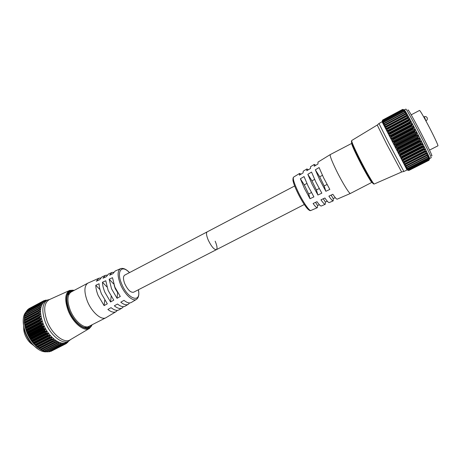 <?xml version="1.0" encoding="UTF-8"?>
<svg xmlns="http://www.w3.org/2000/svg" width="461" height="461" viewBox="0 0 461 461"><rect width="100%" height="100%" fill="white"/><g stroke="black" fill="none" stroke-linecap="round" stroke-linejoin="round"><path stroke-width="0.69" d="M408.054 110.26C407.593 108.318 410.976 114.121 418.19 127.674C426.586 143.555 433.997 159.068 431.444 155.311M416.669 128.123C410.238 115.988 406.648 109.643 405.899 109.078L404.383 109.885C405.104 110.461 408.671 116.817 415.09 128.947C422.835 143.63 430.309 158.861 429.64 158.526L431.173 157.754C431.876 158.071 424.431 142.812 416.669 128.123M423.97 146.886L423.653 146.316L422.76 146.448L401.6 157.299L400.966 157.944L401.243 158.532L402.562 159.143L423.699 148.327L423.97 146.886M422.685 144.235L422.334 143.699L421.383 143.717L400.194 154.614L399.618 155.374L399.854 155.968L401.22 156.579L422.391 145.716L422.685 144.235M421.314 141.446L420.939 140.945L419.931 140.859L398.725 151.796L398.206 152.666L398.39 153.254L399.796 153.853L420.991 142.945L421.314 141.446M419.867 138.554L418.415 137.908L397.203 148.88L396.886 150.43L398.31 151.001L419.522 140.052L419.867 138.554M418.375 135.609L416.871 134.912L395.665 145.918L395.359 147.537L396.783 148.073L417.994 137.09L418.375 135.609M416.853 132.647L415.309 131.915L394.12 142.945L393.827 144.616L395.238 145.1L416.439 134.088L416.853 132.647M415.326 129.714L413.759 128.953L392.599 140.006L392.317 141.711L393.7 142.132L414.883 131.097L415.326 129.714M413.817 126.85L412.238 126.084L391.118 137.148L390.847 138.865L392.19 139.21L413.338 128.158L413.817 126.85M412.341 124.101L410.774 123.335L389.706 134.405L389.441 136.116L390.726 136.381L411.829 125.311L412.341 124.101M410.93 121.502L409.385 120.753L388.375 131.823L388.116 133.506L389.332 133.678L410.388 122.609L410.93 121.502M409.593 119.094L408.094 118.368L387.148 129.432L386.894 131.068L387.2 131.402L388.029 131.143L409.022 120.073L409.696 119.537L409.593 119.094M408.354 116.91L406.913 116.218L386.041 127.271L385.788 128.838L386.064 129.189L386.831 128.815L407.755 117.757L408.492 117.336L408.354 116.91M406.573 115.688L407.438 115.359L407.236 114.973L405.859 114.334L385.068 125.363L385.027 127.23L406.573 115.688L386.013 126.798L406.516 115.89M405.519 113.89L406.521 113.66L404.948 112.732L384.238 123.732L384.122 125.542L405.473 114.034M404.608 112.369L405.743 112.248L404.188 111.429L383.569 122.401L383.373 124.136L384.128 123.254L404.579 112.467M403.859 111.147L405.115 111.153L403.594 110.45L383.056 121.387L382.797 123.029L383.512 121.975L403.842 111.205M403.271 110.237L404.643 110.386L403.162 109.799L382.722 120.696L382.405 121.929L383.056 121.007L403.266 110.265M382.722 120.696L402.868 109.666L404.332 109.943L402.902 109.476L382.555 120.327L382.152 121.756L382.757 120.367L403.162 109.799M382.555 120.327L402.626 109.39L403.963 109.764M402.626 109.39L382.624 120.056L402.902 109.476M403.277 110.283L403.594 110.45M403.853 111.228L404.188 111.429M404.597 112.496L404.948 112.732M405.496 114.069L405.859 114.334M406.539 115.936L406.913 116.218M407.755 117.757L387.09 128.901L407.685 118.016M407.708 118.062L408.094 118.368M409.022 120.073L388.312 131.27L408.97 120.384M408.999 120.436L409.385 120.753M410.388 122.609L389.637 133.846L410.353 122.954M410.382 123.012L410.774 123.335M411.829 125.311L411.817 125.697L391.049 136.583L411.817 125.697M411.846 125.755L412.238 126.084M413.338 128.158L413.338 128.579L392.53 139.447L413.338 128.579M413.373 128.636L413.759 128.953M382.025 121.796L378.959 123.508L388.623 142.76L403.876 171.486L407.04 169.965L382.434 122.47M392.599 140.006L392.559 139.51M392.53 139.447L392.19 139.21M391.118 137.148L391.078 136.64M391.049 136.583L390.726 136.381M389.706 134.405L389.666 133.903M389.637 133.846L389.332 133.678M388.375 131.823L388.335 131.322M387.148 129.432L387.113 128.947M386.041 127.271L386.013 126.798M385.068 125.363L385.05 124.914M384.238 123.732L384.238 123.312M383.569 122.401L383.581 122.015M383.056 121.387L383.091 121.036M402.862 109.66L382.757 120.367M382.624 120.056L382.1 121.583M377.265 125.087L386.595 143.965L401.606 171.965M407.461 170.092L408.809 170.484L429.122 159.984L429.571 158.555L428.966 159.932L408.354 170.057L429.018 159.61L429.398 158.065L428.73 159.281L408.296 169.573L428.707 159.27M429.122 159.984L429.496 158.947M407.789 168.628L407.461 168.421L428.298 157.864L428.269 158.256L407.789 168.628L428.332 158.296L429.047 157.253L428.701 159.252M407.109 167.36L427.681 156.965L407.109 167.36L406.769 167.124L427.681 156.515L427.831 154.694L406.279 165.793L426.921 155.345M405.3 163.932L426.01 153.444L405.3 163.932L404.931 163.643L425.97 152.931L425.97 151.001L403.375 162.52L404.931 163.643M404.182 161.817L424.95 151.277L404.182 161.817L403.807 161.511L424.898 150.741L424.869 148.759L402.914 159.811L402.223 160.336L402.516 160.901L403.807 161.511M402.949 159.46L423.734 148.828L402.949 159.46L402.562 159.143M401.606 156.901L422.432 146.223L401.606 156.901L401.22 156.579M400.183 154.176L421.031 143.452L400.183 154.176L399.796 153.853M398.696 151.317L419.556 140.553L398.696 151.317L398.31 151.001M397.163 148.379L418.029 137.574L397.163 148.379L396.783 148.073M395.607 145.388L416.467 134.56L395.607 145.388L395.238 145.1M394.057 142.397L414.894 131.541L394.057 142.397L393.7 142.132M408.642 170.207L428.966 159.932L408.648 170.201L407.149 169.902L408.544 170.386M408.308 169.59L406.907 169.452L408.354 170.057M408.296 169.573L407.991 169.4L428.742 158.901M407.801 168.645L406.498 168.68L407.991 169.4M407.126 167.389L405.934 167.585L407.461 168.421M406.297 165.827L405.225 166.179L406.769 167.124M406.279 165.793L405.922 165.522L426.903 154.861L426.972 152.983L426.01 153.444M405.317 163.972L404.366 164.485L405.922 165.522M402.914 159.811L402.972 159.512M401.6 157.299L401.635 156.953M400.194 154.614L400.211 154.233M398.725 151.796L398.725 151.381M397.203 148.88L397.192 148.436M395.665 145.918L395.642 145.451M394.12 142.945L394.092 142.461M414.883 131.097L414.894 131.541M414.929 131.604L415.309 131.915M416.439 134.088L416.467 134.56M416.502 134.618L416.871 134.912M417.994 137.09L418.029 137.574M418.058 137.637L418.415 137.908M419.522 140.052L419.556 140.553M419.591 140.617L419.931 140.859M420.991 142.945L421.031 143.452M421.06 143.509L421.383 143.717M422.391 145.716L422.432 146.223M422.46 146.275L422.76 146.448M423.699 148.327L423.734 148.828M424.898 150.741L424.927 151.231M425.97 152.931L425.987 153.404M426.903 154.861L426.903 155.311M427.681 156.515L427.67 156.936M427.681 156.965L428.523 156.123L428.298 157.864M429.018 159.61L428.955 159.921M23.206 319.531L23.724 327.823L25.211 332.733C26.957 337.216 29.354 341.146 32.397 344.523L38.88 349.715M47.189 351.737C42.792 352.411 38.079 350.101 33.054 344.805C29.832 341.226 27.297 337.066 25.447 332.323L23.874 327.126C22.439 319.997 23.246 314.828 26.294 311.607M24.404 323.276L24.398 322.7M50.214 337.458L51.327 337.152L51.765 337.55L51.517 338.772L36.58 346.413L35.704 345.779L35.267 345.116L49.828 337.377L35.267 345.116M48.474 335.464L49.621 335.268L50.059 335.648L49.73 336.928L34.782 344.598L33.93 343.929L33.52 343.151L48.088 335.349L33.52 343.151M46.82 333.286L47.996 333.188L48.422 333.551L48.013 334.882L33.054 342.581L32.247 341.883L31.867 340.996L46.82 333.286L46.44 333.13L31.723 340.725L31.867 340.996M45.282 330.946L46.878 331.298L46.388 332.658L31.429 340.379L30.668 339.671L30.322 338.685L45.282 330.946L44.901 330.762L30.19 338.38L30.322 338.685M43.876 328.491L45.46 328.906L44.878 330.283L29.925 338.028L29.222 337.325L28.922 336.253L43.876 328.491L43.501 328.278L28.801 335.913L28.922 336.253M42.619 325.944L44.175 326.428L43.513 327.8L28.565 335.562L27.931 334.87L27.677 333.724L42.619 325.944L42.262 325.708L27.568 333.361L27.677 333.724M41.536 323.351L43.046 323.881L42.303 325.236L27.366 333.021L26.611 331.142L41.536 323.351L41.196 323.092L26.496 330.704L41.196 323.092M40.637 320.741L42.095 321.317L41.271 322.637L26.352 330.433L25.735 328.549L40.637 320.741L40.314 320.464L25.649 328.094L40.314 320.464M39.94 318.159L41.329 318.764L40.424 320.026L25.534 327.834L25.067 325.973L39.94 318.159L39.64 317.871L25.003 325.506L39.64 317.871M39.45 315.635L40.758 316.258L39.784 317.456L24.727 325.097L24.606 323.455L39.45 315.635L39.173 315.341L24.571 322.982L39.173 315.341M39.173 313.203L40.389 313.837L39.352 314.955L24.387 322.694L24.364 321.023L39.173 313.203L38.926 312.91L24.358 320.556L38.926 312.91M39.11 310.904L40.228 311.532L40.13 312.011L24.266 320.395L24.341 318.724L39.11 310.904L38.891 310.616L24.37 318.257L38.891 310.616M39.041 310.351L24.352 318.234L24.537 316.58L39.266 308.766L39.076 308.484L24.6 316.125L39.076 308.484M39.266 308.766L40.28 309.383L40.222 309.832L24.37 318.257M24.721 315.958L24.946 314.621L39.634 306.819L39.473 306.548L25.038 314.183L39.473 306.548M39.634 306.819L40.533 307.821L24.6 316.125M25.315 313.97L25.557 312.869L40.205 305.078L41.046 306.023L39.611 306.375L25.038 314.183M26.133 312.183L26.369 311.354L40.971 303.58L41.744 304.444L40.182 304.704L25.689 312.46M27.176 310.605L27.36 310.092L41.916 302.33L42.619 303.113L40.954 303.269L26.531 310.968M28.449 309.25L43.034 301.35L43.668 302.047L41.905 302.082L27.556 309.734M43.392 301.131L44.296 300.647L44.861 301.252L43.023 301.154L28.761 308.761M24.352 318.234L24.934 326.44L26.542 331.753C28.409 336.542 30.968 340.731 34.223 344.327L40.816 349.64L55.597 342.114M50.952 351.34L65.387 344.05L50.923 351.357M49.483 351.778L63.797 344.292L49.454 351.783M49.079 351.737L48.572 351.593M60.737 344.402L46.158 351.766L60.869 344.379L61.976 343.243L62.235 344.367L47.858 351.922M47.483 351.835L46.682 351.559M58.991 343.929L44.371 351.311L59.175 343.906L60.287 342.926L60.575 344.148L45.777 351.639L46.158 351.766M45.777 351.639L44.752 351.219M44.412 351.322L59.048 343.941M57.187 343.163L42.533 350.567L58.524 342.321L58.829 343.629L43.997 351.155L44.371 351.311M43.997 351.155L42.787 350.579M42.568 350.585L57.331 343.174M55.337 342.108L40.654 349.536L56.709 341.434L57.101 341.716L57.026 342.828L42.164 350.377L42.533 350.567M42.164 350.377L40.701 349.582M40.695 349.565L55.648 342.091M40.297 349.323L38.943 348.383L54.871 340.276L55.314 340.593L55.187 341.739L40.297 349.323L40.654 349.536M38.81 348.262L53.482 340.783L38.943 348.383M38.43 347.992L37.082 346.868L53.084 338.829L53.528 339.21L53.343 340.379L38.43 347.992L38.776 348.234M36.949 346.712L51.638 339.198L37.082 346.868M36.58 346.413L36.909 346.678M35.128 344.92L49.794 337.337L49.73 336.928M34.782 344.598L35.094 344.88M33.376 342.915L48.053 335.303L48.013 334.882M33.054 342.581L33.342 342.869M31.723 340.725L46.405 333.084L46.388 332.658M31.429 340.379L31.694 340.679M30.19 338.38L44.873 330.716L44.878 330.283M29.925 338.028L30.161 338.328M28.801 335.913L43.478 328.226L43.513 327.8M28.565 335.562L28.772 335.862M27.568 333.361L42.239 325.656L42.303 325.236M27.366 333.021L27.545 333.309M68.539 341.244L66.275 342.39C60.045 346.084 47.852 336.328 42.959 323.184C39.191 312.155 39.859 304.871 44.953 301.338L47.201 300.14C42.13 303.661 41.49 310.939 45.264 321.98C50.174 335.13 62.35 344.92 68.539 341.244L70.677 339.515M51.597 339.163L51.517 338.772M52.012 339.238L51.638 339.198M53.441 340.754L53.343 340.379M53.851 340.777L53.482 340.783M55.303 342.085L55.187 341.739M57.147 343.145L57.026 342.828M58.956 343.918L58.829 343.629M63.797 344.292L63.56 343.272L62.396 344.58M65.232 343.929L65.03 343.019L63.993 344.448M65.347 344.062L66.361 342.483L66.528 343.284L65.623 343.739M67.427 341.808L66.528 343.284M67.398 341.86L67.669 342.362L67.024 342.69M68.193 341.422L67.669 342.362M68.885 294.153L67.946 294.147L68.885 294.153M69.3 293.755L68.222 293.663M69.49 290.511L49.436 299.575C44.06 302.71 43.276 309.907 47.085 321.15C52.03 334.409 64.425 344.033 70.297 339.74L89.244 328.549M45.829 300.728L44.308 300.491L43.115 301.125L44.296 300.647M46.815 300.342L45.737 300.111L44.89 300.543L45.651 300.146M37.076 346.983L36.505 346.58M47.402 300.036L46.665 300.307M49.846 299.391L47.201 300.14M85.936 327.771L86.478 326.843M85.377 327.725L85.913 326.947L85.377 327.725M46.763 300.33L47.189 300.025M45.045 300.572L45.668 300.128M45.697 300.226L45.956 300.745M40.528 307.401L24.75 315.773M38.92 312.863L39.133 312.558M39.168 315.289L39.352 314.955M39.629 317.819L39.784 317.456M40.303 320.412L40.424 320.026M41.173 323.034L41.271 322.637M26.519 330.762L26.611 331.142M25.66 328.146L25.735 328.549M25.015 325.558L25.067 325.973M24.577 323.034L24.606 323.455M24.364 320.602L24.364 321.023M24.37 318.303L24.341 318.724M24.589 316.171L24.537 316.58M25.027 314.223L24.946 314.621M39.508 306.456L25.078 314.097M25.672 312.495L25.557 312.869M26.513 310.996L26.369 311.354M27.533 309.757L27.36 310.092M28.72 308.784L28.524 309.089M215.166 241.195C217.131 245.817 217.534 248.646 216.382 249.678C214.181 249.787 211.501 246.664 208.349 240.319C206.401 235.686 205.998 232.88 207.145 231.889L294.677 185.967M327.045 184.475L324.175 185.962L319.675 176.782L315.336 169.809L319.813 180.026L325.858 191.292L329.828 189.425L323.68 177.946L319.093 167.556L315.336 169.809M319.208 188.532L316.402 189.984L311.941 180.827L307.821 174.316L312.074 184.193L317.9 195.02L321.841 193.176L315.906 182.13L311.544 172.086L307.821 174.316M311.434 192.554L308.68 193.983L304.26 184.844L300.359 178.787L304.398 188.324L310.005 198.726L313.912 196.893L308.196 186.279L304.053 176.575L300.359 178.787M351.904 143.29L330.237 154.596C329.782 155.853 331.908 161.315 336.616 170.985C342.373 182.671 349.45 194.127 350.418 193.453L372.125 182.233M351.691 143.215C351.443 144.143 353.789 149.56 358.727 159.46C364.709 171.377 371.606 183.207 372.067 182.458M352.181 144.057L352.141 144.08C351.91 144.973 354.152 150.148 358.871 159.61C364.588 170.991 371.174 182.302 371.618 181.588L371.658 181.565M411.206 114.824L419.539 110.421C420.242 110.778 422.95 115.365 427.664 124.165C433.311 134.773 438.59 145.947 437.921 145.826L429.525 150.102M318.009 162.116L317.957 163.989L314.235 166.231L314.264 164.416L315.785 165.297M310.61 166.663L310.472 168.495L306.778 170.714L306.888 168.951L308.415 169.729M303.257 171.181L303.044 172.961L299.379 175.168L299.558 173.451L301.091 174.137M293.599 177.116L293.524 177.162C292.666 178.534 294.187 183.38 298.083 191.718C302.865 201.762 309.406 211.322 310.835 210.504L317.341 207.698C316.626 207.853 315.209 206.453 313.094 203.491L316.989 201.682C319.133 204.719 320.551 206.159 321.254 206.015L321.334 205.981M317.341 207.698L317.577 205.537L319.369 204.742M321.254 206.015L325.241 204.298C324.556 204.436 323.126 202.944 320.954 199.832L324.884 198.005C327.074 201.192 328.509 202.725 329.183 202.598L329.252 202.569M325.241 204.298L325.38 202.068L327.298 201.209M329.183 202.598L333.194 200.869C332.542 200.99 331.102 199.411 328.889 196.138L332.848 194.294C335.089 197.642 336.524 199.267 337.164 199.164L337.227 199.135M333.194 200.869L333.228 198.576L335.285 197.654M308.68 193.983L310.005 198.726M306.876 183.472L304.26 184.844M316.402 189.984L317.9 195.02M314.621 179.427L311.941 180.827M324.175 185.962L325.858 191.292M322.429 175.341L319.675 176.782M315.531 202.356L317.577 205.537M323.282 198.749L325.38 202.068M331.079 195.118L333.228 198.576M216.382 249.678C214.181 249.787 211.501 246.664 208.349 240.319C206.401 235.686 205.998 232.88 207.145 231.889L124.689 275.142C123.035 276.387 123.07 279.268 124.793 283.797C127.772 289.917 130.699 292.729 133.569 292.239L304.3 204.494M117.762 292.816L115.238 288.638L114.201 285.411M98.637 278.352L87.907 283.106C84.144 285.808 83.937 291.778 87.279 301.01C91.56 311.999 101.276 320.545 105.897 317.75L115.959 311.705M87.907 283.106L71.196 291.969C67.243 294.769 66.891 300.762 70.147 309.948C74.325 320.873 84.184 329.223 89.031 326.319L105.897 317.75M122.038 308.046L119.192 309.763C117.123 311.002 114.414 310.305 111.072 307.666L107.88 309.464C111.291 312.143 114.057 312.846 116.184 311.573L117.394 310.357M128.158 304.369L125.283 306.098C123.318 307.28 120.73 306.588 117.526 304.024L114.316 305.833C117.59 308.432 120.24 309.129 122.257 307.919L123.462 306.663M136.329 299.448L131.414 302.41C129.553 303.528 127.086 302.848 124.009 300.365L120.788 302.185C123.928 304.704 126.452 305.389 128.365 304.243L129.564 302.94M114.864 287.117L120.292 296.463L117.059 298.296L111.527 288.793L109.165 279.21L112.507 277.695L114.864 287.117M108.151 290.493L113.781 300.151L110.565 301.972L104.831 292.17C103.356 288.534 102.567 285.226 102.451 282.247L105.776 280.743L108.151 290.493M101.472 293.859L107.309 303.816L104.105 305.626L98.17 295.524C96.654 291.767 95.859 288.35 95.784 285.273L99.086 283.774C99.184 286.8 99.974 290.165 101.472 293.859M33.273 345.041C29.735 343.03 26.98 339.619 25.003 334.807C23.909 331.88 23.511 329.212 23.805 326.809M120.379 268.734L115.129 271.056L112.928 273.69L109.609 275.2L111.879 272.497L113.636 272.261M111.66 272.589L108.589 273.949L106.249 276.727L102.947 278.231L105.356 275.378L107.079 275.113M105.125 275.482L102.088 276.825L99.605 279.746L96.32 281.239L98.879 278.242L100.567 277.954M117.567 292.919L117.059 298.296M113.74 284.045L109.165 279.21M111.147 296.388L110.565 301.972M106.86 286.846L102.451 282.247M104.728 300.197L104.105 305.626M100.025 289.646L95.784 285.273M400.966 157.944L423.653 146.316M399.618 155.374L422.334 143.699M398.206 152.666L420.939 140.945M396.742 149.854L419.481 138.098M395.25 146.99L417.989 135.194M393.752 144.103L416.473 132.284M392.271 141.239L414.963 129.397M390.824 138.444L413.477 126.585M389.436 135.747L412.042 123.882M388.122 133.2L410.67 121.335M386.906 130.832L409.391 118.973M385.805 128.677L408.21 116.829M384.826 126.763L407.155 114.933M383.99 125.11L406.233 113.308M383.304 123.744L384.007 123.369M404.764 112.34L405.455 111.971M382.774 122.678L383.172 122.47M404.453 111.147L404.833 110.945M359.033 158.878C353.708 148.212 351.178 142.38 351.438 141.389M351.703 140.513L351.674 140.53C351.507 141.688 354.117 147.676 359.517 158.486C366.092 171.567 373.652 184.607 374.251 184.014L374.286 183.997M351.708 142.668L352.97 146.016M408.809 170.484L429.035 160.261M370.511 179.796L372.523 182.752M373.456 183.276C374.274 186.745 366.259 173.273 359.038 158.889M384.197 123.254L404.568 112.426M384.947 124.816L405.473 113.93M385.822 126.683L406.544 115.711M386.064 129.189L408.492 117.336M387.2 131.402L409.696 119.537M388.439 133.817L411.005 121.952M389.77 136.404L412.393 124.539M391.176 139.13L413.84 127.271M392.634 141.942L415.338 130.106M394.12 144.817L416.848 133.004M395.619 147.704L418.363 135.92M397.105 150.563L419.85 138.813M398.563 153.346L421.291 141.636M399.964 156.025L422.668 144.362M401.289 158.555L423.964 146.938M402.223 160.336L424.869 148.759M402.516 160.901L425.151 149.335M403.375 162.52L425.97 151.001M403.64 163.027L426.223 151.519M426.171 153.525L405.288 164.151M404.643 164.911L427.157 153.461M427.001 155.409L406.297 165.925M405.501 166.53L427.946 155.132M427.704 156.994L407.138 167.429M406.216 167.862L406.902 167.516M427.912 156.861L428.58 156.521M406.769 168.893L407.155 168.697M428.684 157.789L429.053 157.604M407.167 169.608L407.466 169.452M51.759 337.59L35.733 345.796M50.036 335.752L34.005 343.987M48.393 333.718L32.351 341.981M46.838 331.522L30.795 339.809M45.409 329.189L29.366 337.504M44.118 326.757L28.086 335.089M42.977 324.256L26.963 332.606M42.02 321.726L26.023 330.088M41.242 319.196L25.274 327.575M40.666 316.713L24.727 325.097M40.297 314.31L24.387 322.694M40.13 312.011L24.266 320.395M91.975 324.826C88.852 333.764 74.515 325.178 68.891 310.247C64.062 298.549 66.995 288.592 74.112 290.418M74.405 290.263L69.761 290.39C64.984 293.219 64.442 299.927 68.142 310.507C72.896 322.982 84.277 332.254 89.492 328.399L92.275 324.677M90.2 325.725L88.397 327.281C83.821 330.185 73.524 321.663 69.185 310.265M73.656 290.661C66.534 291.018 65.013 297.541 69.092 310.23C74.469 324.475 88.08 333.061 91.514 325.057M69.173 310.236C65.871 300.705 66.159 294.608 70.043 291.934L72.354 291.352M68.17 341.48L68.654 341.238M66.966 342.823L67.704 342.448M65.491 343.952L66.609 343.387L65.491 343.958M47.178 300.053L46.694 300.313M44.838 301.108L44.538 301.269M43.645 301.857L43.23 302.082M42.602 302.877L42.032 303.182M41.726 304.151L40.92 304.577M41.029 305.666L39.825 306.306M39.156 308.311L24.629 316.021M40.222 309.343L24.404 317.721M40.124 311.457L24.266 319.848M40.234 313.728L24.335 322.112M40.556 316.108L24.623 324.492M41.081 318.58L25.119 326.953M41.807 321.098L25.822 329.465M42.723 323.628L26.715 331.983M43.818 326.14L27.793 334.479M45.074 328.595L29.037 336.91M46.475 330.952L30.432 339.25M47.996 333.188L31.953 341.457M49.621 335.268L33.584 343.508M51.327 337.152L35.301 345.37M53.084 338.829L37.076 347.018M53.528 339.21L37.52 347.387M54.871 340.276L38.885 348.43M55.314 340.593L39.335 348.741M57.101 341.716L41.15 349.83M58.864 342.569L42.942 350.654M60.57 343.14L59.383 343.745M62.206 343.422L61.405 343.831M63.745 343.422L63.18 343.71M65.168 343.14L64.759 343.347M66.465 342.581L66.165 342.73M425.889 120.863L424.973 118.31L424.074 116.794L423.74 116.967M297.403 192.243C294.7 186.538 293.196 182.423 292.891 179.899M299.558 173.451L293.524 177.162C292.101 178.931 293.398 183.951 297.408 192.22C302.203 202.264 308.726 211.945 310.835 210.504L310.916 210.47M309.59 209.957C308.432 211.219 302.07 202.056 297.431 192.3M129.529 272.607C126.199 269.143 123.22 267.818 120.586 268.642C117.33 270.624 117.284 275.845 120.454 284.293C124.458 294.256 132.993 302.088 136.525 299.333C138.709 297.656 139.343 294.458 138.427 289.744M138.335 289.79C141.487 303.77 127.916 299.592 121.669 283.89C116.155 271.212 121.658 264.159 129.437 272.653M401.6 172.022L374.251 184.014C373.496 183.547 374.39 185.207 371.618 181.496C368.27 176.327 364.075 168.778 359.038 158.843C353.547 148.223 351.092 142.121 351.674 140.53L377.213 125.058M382.388 122.597L382.757 121.543M377.225 125.127L378.959 123.508M401.548 171.976L403.876 171.486M406.59 169.204L407.933 169.585M405.254 164.174L426.206 153.513M406.25 165.966L427.065 155.397M407.098 167.481L427.773 156.999M407.783 168.703L428.332 158.296M408.296 169.613L428.73 159.281M32.397 344.523L33.054 344.805M34.223 344.327L34.684 344.523M24.934 326.44L25.055 325.864M57.429 343.14L42.677 350.631M59.175 343.906L44.504 351.345M60.869 344.379L46.267 351.772M62.483 344.557L47.944 351.91M67.732 342.442L66.96 342.834M68.677 341.249L68.165 341.509M23.724 327.823L23.874 327.126M427.059 117.59C426.292 116.547 425.301 116.281 424.074 116.794M426.12 120.747C427.255 120.016 427.606 119.03 427.163 117.786M303.188 171.221L306.888 168.951M310.541 166.703L314.264 164.416M317.946 162.151L330.237 154.596M337.164 199.164L350.418 193.453M86.167 326.82L84.651 327.592M69.138 294.026L67.634 294.821"/></g></svg>
